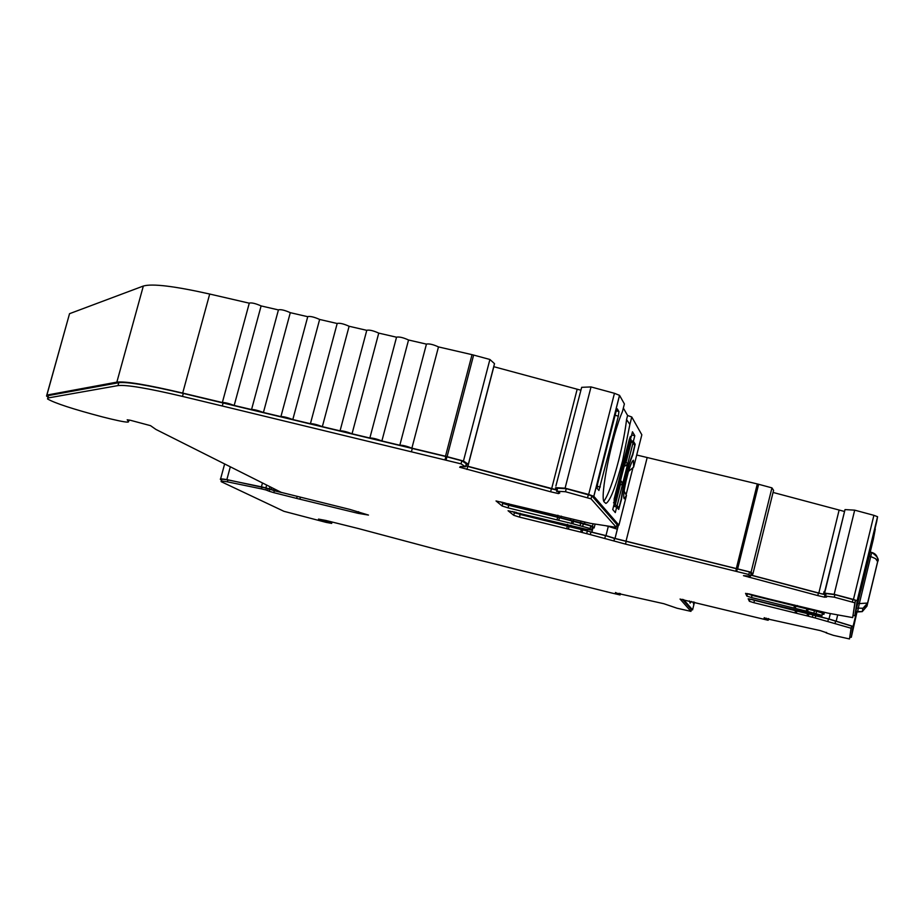 <?xml version="1.0" encoding="UTF-8"?>
<svg xmlns="http://www.w3.org/2000/svg" width="924" height="924" viewBox="0 0 924 924"><rect width="100%" height="100%" fill="white"/><g stroke="black" fill="none" stroke-linecap="round" stroke-linejoin="round"><path stroke-width="1.39" d="M853.199 615.453L854.792 615.731L860.822 590.448M860.902 590.552L873.365 539.223L875.294 529.013L873.469 534.742M873.769 535.285L857.229 602.771L876.691 521.61L877.557 516.712L873.896 515.326L853.453 599.445L834.164 594.317L854.688 510.152L873.896 515.326M823.873 593.451L823.677 594.248L821.02 593.624L750.808 575.005M773.065 492.446L844.317 511.422M628.528 471.402L633.645 467.117L633.402 460.244C631.889 461.007 629.764 466.551 627.026 476.899C623.943 489.882 623.019 497.181 624.266 498.787L626.472 495.403L624.139 491.152M616.978 524.867L618.93 525.167L593.843 496.303L619.554 395.368L624.393 403.938L622.418 411.677C611.827 435.412 599.179 499.122 604.354 502.102L605.878 503.453C610.059 501.339 615.627 487.144 622.568 460.845L629.879 424.463L626.564 419.554L627.604 415.477L631.773 417.001L641.834 434.8L633.645 467.117M603.892 501.247C608.235 495.125 613.201 481.358 618.78 459.944C622.591 444.756 625.19 431.289 626.564 419.554M557.022 489.939L465.777 465.708M493.728 366.678L580.803 390.194M807.541 613.698L807.01 615.858L796.361 613.236L796.881 611.076L812.924 614.968L815.788 615.823L815.257 617.983L851.085 628.228L849.491 638.946L833.367 635.342L826.564 633.032L825.825 632.674L826.61 632.42M806.837 608.87L806.294 611.087L795.298 608.385L795.841 606.167L816.597 611.272L822.383 613.097L821.886 616.146L748.163 598.764L749.387 601.305L749.918 599.156L796.881 611.076M824.716 596.223L824.485 597.181L817.798 595.587L818.398 593.092L825.028 594.675M581.277 529.591L580.642 532.109L568.387 529.117L569.022 526.599L587.364 530.988L590.933 532.074L590.286 534.592L613.871 540.967L614.622 538.473L749.491 571.956L748.867 574.497L750.531 576.149L743.462 575.664L817.798 595.587M572.106 520.789L571.436 523.4L558.743 520.316L559.401 517.706L590.794 525.918L590.136 528.516L591.66 530.053L585.828 529.186L508.061 510.741L513.744 515.292L514.391 512.774L569.022 526.599M558.754 492.411L558.442 493.601L550.635 491.776L551.409 488.784L556.964 490.147M300.358 497.401L299.884 499.191L358.154 513.351L368.468 515.072L350.023 509.459L281.243 492.388L155.89 429.417L150.543 425.664L130.527 420.316L127.2 419.796L128.575 421.691C128.644 422.718 122.661 421.794 110.591 418.918L102.437 416.897C72.961 409.124 54.666 403.13 47.528 398.937L47.852 398.001L117.983 385.597C126.334 384.615 147.828 388.23 182.49 396.408L183.298 393.428L445.865 456.537L461.827 460.787L461.03 463.848L465.488 466.793L460.522 466.493L459.667 467.244L550.635 491.776M299.884 499.191L296.639 498.394L297.112 496.615M595.114 524.07L594.12 527.962L592.446 526.253L584.476 523.689L508.466 505.07L502.575 502.24M737.699 568.687L758.639 484.28L771.944 487.872L751.062 572.233L615.026 538.438L617.324 529.209L608.315 526.357L605.971 535.608L519.865 514.391L514.449 511.873M824.416 612.277L823.919 614.345L823.873 613.421L814.46 610.568L748.717 593.843M830.329 613.559L829.001 618.988L751.235 599.214M221.621 480.157L220.455 479.452C219.681 478.69 221.818 478.736 226.865 479.602L269.381 488.831L269.947 486.717M411.885 448.163L438.484 346.916L472.025 354.666L445.495 456.237L411.885 448.163C406.491 446.061 402.471 445.091 399.815 445.241L381.889 440.956L408.547 339.997L426.438 344.121M438.484 346.916C433.206 344.479 429.186 343.543 426.449 344.086L399.873 445.022M408.547 339.997C403.234 337.56 399.237 336.625 396.546 337.168L369.912 437.814M278.424 309.921L261.111 305.925L234.188 405.451L251.559 409.551C253.961 409.401 257.923 410.383 263.421 412.485L280.908 416.62C283.356 416.47 287.329 417.44 292.816 419.542L310.406 423.723C312.901 423.562 316.886 424.543 322.349 426.645L340.055 430.85C342.608 430.7 346.604 431.681 352.044 433.783L369.866 438.022C372.464 437.872 376.472 438.854 381.889 440.956M352.044 433.783L378.748 333.114L396.535 337.214M445.495 456.237L447.101 456.652L473.631 355.07L472.025 354.666M378.748 333.114C373.423 330.677 369.438 329.741 366.793 330.272L340.113 430.653M463.455 461.018L489.905 359.482L494.513 363.675L468.329 464.275L463.455 461.018L447.101 456.652M473.631 355.07L489.905 359.482M592.446 526.253L593.081 523.758M322.349 426.645L349.11 326.264L366.782 330.342M349.11 326.264C343.763 323.839 339.789 322.892 337.202 323.423L310.464 423.515M468.329 464.275L466.1 464.472M823.873 613.421L824.173 612.208M292.816 419.542L319.635 319.45L337.179 323.504M319.635 319.45C314.252 317.024 310.302 316.077 307.761 316.609L280.965 416.424M555.902 485.943L581.67 387.329L555.878 486.047M834.164 594.317L824.612 593.127L845.021 509.586L824.762 591.464L823.619 593.185M855.809 611.538L862.277 611.619L857.541 611.977L859.32 603.603L867.671 603.049L862.958 608.246L856.64 608.142M857.83 603.245L859.32 603.603L870.743 556.537L875.617 558.697L877.627 561.653L867.521 603.349C867.636 604.596 866.111 606.225 862.947 608.246L862.265 611.619L866.955 606.156L877.569 562.162L866.955 606.156M263.421 412.485L290.298 312.67L307.727 316.701M614.876 502.922L631.023 439.304L630.249 438.08L614.529 498.775L614.09 501.951L614.876 502.922L613.513 502.772M613.975 504.712L615.222 505.024L620.466 484.361L622.349 485.019L617.105 505.671L618.884 507.853L617.036 507.403L618.918 507.865L621.147 499.549C623.561 482.282 627.408 467.105 632.697 454.019L634.707 445.403L633.067 442.688L630.376 441.822M615.222 505.024L617.093 505.659L622.349 485.019L627.858 463.282L625.987 462.612L631.207 442.019M620.466 484.361L620.351 482.201L621.725 481.693L622.395 484.73L627.789 463.478L625.779 465.696L623.619 466.377M620.431 480.295L621.725 481.693M620.143 482.143L620.247 481.485M623.769 465.881L624.843 464.46L625.779 465.696M624.243 464.333L625.987 462.612M858.304 599.745L871.436 545.483L858.246 599.757M862.196 583.725L870.858 548.024M857.946 601.131L866.643 565.384M862.392 582.905L866.412 566.297M871.759 552.437C877.396 556.421 879.348 559.494 877.627 561.665L877.569 562.162C878.158 556.987 876.218 553.742 871.759 552.46L870.246 552.067L871.748 552.448L870.743 556.537L869.253 556.179M854.839 619.992L856.825 611.804M855.104 618.884L856.756 611.78M290.298 312.67C284.904 310.245 280.954 309.297 278.459 309.817L251.605 409.355M614.864 506.56L613.825 505.301M565.095 488.172L591.014 386.925L614.46 393.301L588.669 494.467L565.095 488.172L555.948 487.676M581.67 387.329L591.014 386.925M612.635 526.784L612.416 527.65M771.944 487.872L773.573 490.344L752.864 574.058L751.062 572.233M845.021 509.586L854.688 510.152M605.555 525.687L608.315 526.357M266.389 488.011L265.869 489.939L261.504 488.9L262.023 486.96L266.389 488.011L274.324 490.725L273.816 492.654L296.639 498.394M273.816 492.654L269.277 491.279L269.796 489.35M265.869 489.939L269.277 491.279M326.241 520.558L325.976 521.552L331.67 523.4L326.045 522.36L283.922 511.307L221.206 481.681C220.466 480.942 222.534 481 227.408 481.843L261.504 488.9M325.976 521.552L318.48 519.103L325.883 520.466L358.397 528.551L441.268 550.646L611.515 592.965L620.085 594.964L615.523 592.492M680.087 599.029L690.944 611.365L677.038 608.223L663.859 603.719L615.419 592.896M680.064 599.11L768.087 620.27L768.572 619.658L764.217 617.694M826.541 632.744L820.304 630.607L764.09 618.179M807.01 615.858L815.257 617.983M754.411 600.565L753.88 602.702L796.361 613.236M753.88 602.702L749.387 601.305M806.294 611.087L821.84 615.315M747.262 593.543L752.044 595.333L751.501 597.551L795.298 608.385M751.501 597.551L746.892 596.119L747.412 593.878M745.564 593.347L746.869 596.096L747.447 593.913M745.564 593.381L827.789 613.097L852.679 617.602L854.85 602.818L834.28 597.181L825.571 596.084L824.658 596.188L826.645 596.95M824.485 597.181L826.61 597.077M626.125 541.591L625.49 544.109L748.867 574.497M625.49 544.109L613.986 540.99M580.642 532.109L590.286 534.592M520.108 514.587L519.461 517.093L568.387 529.117M519.461 517.093L513.744 515.292M571.436 523.4L590.136 528.516M500.854 501.824L502.783 503.384L508.731 505.289L508.061 507.877L558.743 520.316M508.061 507.877L502.113 505.982L502.783 503.384M496.049 500.958L502.113 505.982M496.026 500.97L590.344 523.342L616.343 527.35L591.025 498.833L565.488 491.73L557.137 491.256L559.782 492.896M558.442 493.601L559.759 492.989M223.111 403.003L222.291 405.994L461.03 463.848M222.291 405.994L182.49 396.408M281.196 492.365L269.381 488.831M630.26 438.08L630.48 437.248M625.86 481.831L628.308 472.152M615.026 538.438L618.41 525.086M626.068 494.86L632.998 467.532M849.93 637.144L851.304 637.294L853.071 626.403L836.174 621.194L837.698 614.899L836.174 621.194L829.001 618.988M816.758 615.973L816.931 615.269M822.383 614.079L823.919 614.345M824.612 593.127L823.584 593.289L825.213 593.913M825.155 594.155L823.677 594.248M751.05 574.058L752.864 574.058M614.991 538.426L605.971 535.608M591.88 532.166L592.989 527.8M592.261 527.685L594.12 527.962M555.393 487.953L557.288 488.9M221.333 481.208L221.714 479.787C220.975 479.048 223.042 479.094 227.928 479.926L262.023 486.96M274.324 490.725L281.658 492.561M47.771 398.013L48.533 395.553L118.78 382.698C127.131 381.681 148.637 385.25 183.298 393.428M461.827 460.787L466.285 463.756L465.488 466.793M465.731 465.892L551.409 488.784M557.38 488.553L557.137 491.256M557.911 488.23L566.262 488.692L565.488 491.73M566.262 488.692L591.799 495.795L617.036 524.636L616.343 527.35M508.731 505.289L559.401 517.706M590.794 525.918L592.319 527.465L591.66 530.053M512.774 511.469L514.391 512.774M590.933 532.074L605.497 535.631L604.862 538.149M605.497 535.631L614.506 538.449L613.871 540.967M749.491 571.956L751.154 573.631L750.531 576.149M750.773 575.132L818.398 593.092M825.317 593.716L826.183 593.566L825.571 596.084M826.183 593.566L834.903 594.652L834.28 597.181M834.903 594.652L855.474 600.288L852.679 617.602M752.044 595.333L795.841 606.167M822.383 613.097L821.886 616.146M749.814 598.914L749.41 601.328M815.788 615.823L828.447 618.941L827.916 621.101M828.447 618.941L851.605 626.091L851.085 628.228M851.605 626.091L849.491 638.946M768.803 618.734L768.572 619.658M682.409 599.318L691.383 609.586L690.944 611.365M619.969 593.508L619.773 594.282M620.42 593.612L620.085 594.964M261.457 486.74L262.474 482.952M261.111 305.925C255.694 303.511 251.755 302.552 249.307 303.072L222.407 402.333M234.188 405.451C228.655 403.349 224.717 402.379 222.349 402.529L182.686 393.081L209.702 294.04L249.272 303.188M633.39 441.256L634.8 435.724L632.478 431.785L631.057 437.387L630.457 436.451L629.209 439.662L614.16 498.948L614.171 503.903L612.751 509.54L615.303 512.577L616.712 507.01L618.71 509.424L621.494 499.33C623.839 482.432 627.592 467.602 632.778 454.851L635.181 444.236L633.39 441.256L630.688 440.621M613.582 506.26L616.712 507.01M634.8 435.724L631.669 434.985M631.057 437.387L630.006 437.133M618.318 416.239L618.93 411.584L617.313 408.847L615.881 412.196L597.666 483.691L597.077 488.288L598.925 490.459L618.318 416.239L615.118 415.188M619.554 395.368L614.46 393.301M593.843 496.303L588.669 494.467M636.705 455.012L757.299 483.945L736.37 568.341M758.639 484.28L757.299 483.945M859.539 591.776L875.016 527.616L859.424 591.764M877.592 516.805L857.206 600.762L853.453 599.445M856.744 611.78L855.023 618.93M857.022 611.85L851.304 637.294M853.071 626.403L856.629 611.746M694.294 602.159L693.589 604.169L693.185 601.882M691.348 609.736L692.573 609.875L694.49 602.205M691.406 601.443L690.147 603.083L689.396 600.947M683.61 599.572L692.573 609.875M857.206 600.762L854.792 615.731M46.801 395.091L69.543 313.686L143.335 286.036L116.851 382.132C125.341 381.081 147.286 384.731 182.686 393.081M116.851 382.132L46.881 395.079L69.543 313.686M48.048 397.054L46.535 396.061L46.881 395.079M130.041 420.201L129.002 420.166M143.335 286.036C152.217 283.437 174.336 286.105 209.702 294.04M623.342 408.062L627.604 415.477M629.879 424.463L631.773 417.001M618.93 525.167L626.472 495.403M570.813 518.838L570.431 520.327M579.995 527.847L579.671 529.14M805.636 607.738L805.451 608.489M806.363 612.693L806.202 613.328M265.904 487.803L266.643 485.054M622.406 470.859L621.783 473.458M633.079 442.7L627.858 463.282L633.067 442.688M854.919 620.039L856.906 611.815L854.908 620.027M271.044 489.662L271.61 487.549M798.209 611.365L798.405 610.556M817.659 611.457L817.856 610.66M814.633 609.863L814.46 610.568M797.204 606.456L797.435 605.532M794.582 605.047L794.432 605.647M823.7 593.173L824.104 591.51M587.525 529.44L587.179 530.803M582.501 529.66L582.79 528.528M570.478 526.899L570.893 525.248M567.555 524.382L567.163 525.929M520.154 513.27L519.865 514.391M516.273 512.323L516.054 513.178M584.476 523.689L584.904 522.014M581 521.067L580.607 522.614M573.354 520.859L573.712 519.484M560.903 518.006L561.376 516.146M557.911 515.222L557.461 516.99M508.801 503.753L508.466 505.07M504.77 502.772L504.504 503.799M227.928 479.926L227.408 481.843M268.122 488.519L267.602 490.459M358.154 513.351L358.581 511.711M129.048 419.97L128.575 421.691M48.533 395.553L47.852 398.001M118.78 382.698L117.983 385.597M412.289 448.475L411.492 451.524M445.865 456.537L445.068 459.598M446.927 456.814L446.13 459.875M467.729 466.447L466.943 469.45M557.391 488.484L556.618 491.499M588.369 494.594L587.595 497.643M591.822 495.818L591.048 498.856M557.692 517.197L557.022 519.808M573.561 521.055L572.903 523.665M580.815 522.822L580.145 525.433M583.391 523.538L582.721 526.149M567.371 526.114L566.735 528.632M582.697 529.856L582.062 532.374M587.364 530.988L586.728 533.506M736.44 568.503L735.804 571.044M737.329 568.734L736.694 571.263M749.41 576.206L749.133 577.35M825.34 593.612L824.728 596.13M825.998 593.578L825.386 596.096M852.991 599.457L852.378 601.986M855.497 600.334L854.885 602.864M794.455 605.763L793.912 607.98M808.2 609.135L807.657 611.365M814.471 610.683L813.929 612.912M816.597 611.272L816.054 613.49M795.541 610.683L795.01 612.843M808.87 613.963L808.338 616.123M812.924 614.968L812.404 617.128M835.608 621.147L835.077 623.307M766.342 618.168L766.181 618.814M768.029 618.549L767.844 619.323M619.126 593.312L618.965 593.959M274.07 490.575L274.497 488.992M467.914 466.297L493.82 366.701M577.154 389.304L551.663 488.657M635.181 444.236L633.806 443.913M616.296 410.718L618.93 411.584M600.323 486.936L597.112 486.463M625.964 541.418L647.089 457.9M839.084 510.221L818.826 593.069M230.319 466.805L226.865 479.602M857.541 611.977L855.809 611.549M591.799 495.795L591.025 498.833M825.271 593.682L824.67 596.13M855.474 600.288L854.85 602.818M332.039 522.002L331.67 523.4M619.519 395.322L593.809 496.269M877.557 516.712L857.172 600.692M224.636 463.952L220.582 478.967"/></g></svg>
